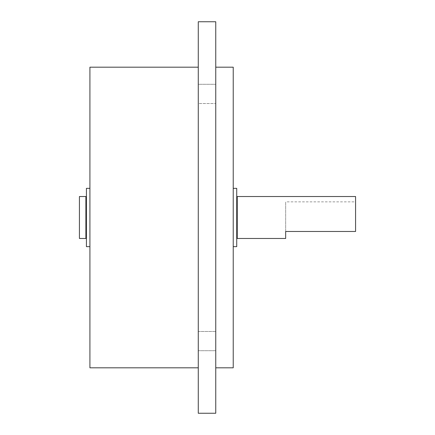 <?xml version="1.0" encoding="UTF-8"?>
<svg xmlns="http://www.w3.org/2000/svg" width="435" height="435" viewBox="0 0 435 435"><rect width="100%" height="100%" fill="white"/><g stroke="black" fill="none" stroke-linecap="round" stroke-linejoin="round"><path stroke-width="0.33" stroke-dasharray="2.17 1.63" d="M198.273 331.475L215.755 331.475L215.755 350.697L215.755 331.475L198.273 331.475L198.273 350.697L215.755 350.697L215.755 341.083L215.755 350.697L198.273 350.697L198.273 331.475M215.755 93.916L215.755 84.303L215.755 93.916M198.273 93.916L198.273 84.303L215.755 84.303L198.273 84.303L198.273 103.525L215.755 103.525L198.273 103.525L198.273 84.303L198.273 93.916M237.249 238.472L237.249 196.528M285.664 238.472L285.664 201.867L355.574 201.867L355.574 196.528M236.727 246.65L236.727 188.35M233.231 367.809L233.231 67.191M215.755 413.25L215.755 21.75M198.273 413.25L198.273 21.75M89.915 367.809L89.915 67.191M86.418 246.65L86.418 188.35M85.891 238.472L85.891 196.528M79.426 238.472L79.426 196.528M236.727 217.5L236.727 197.403L236.727 217.5M233.231 217.5L233.231 188.35L233.231 217.5M215.755 217.5L215.755 67.191L215.755 217.5M85.891 217.5L85.891 197.403L85.891 217.5M198.273 341.083L198.273 350.697L198.273 341.083M355.574 201.867L355.574 231.48L285.664 231.48L285.664 201.867"/><path stroke-width="0.65" d="M355.574 217.5L355.574 231.48L285.664 231.48L285.664 238.472L237.249 238.472L237.249 196.528L355.574 196.528L355.574 217.5M233.231 188.35L236.727 188.35L236.727 246.65L233.231 246.65M215.755 67.191L233.231 67.191L233.231 367.809L215.755 367.809M215.755 217.5L215.755 413.25L198.273 413.25L198.273 21.75L215.755 21.75L215.755 217.5M198.273 67.191L89.915 67.191L89.915 367.809L198.273 367.809M89.915 188.35L86.418 188.35L86.418 246.65L89.915 246.65M85.891 217.5L85.891 238.472L79.426 238.472L79.426 196.528L85.891 196.528L85.891 217.5M237.249 237.597L236.727 237.597M86.418 237.597L85.891 237.597M86.418 197.403L85.891 197.403M237.249 197.403L236.727 197.403"/></g></svg>
